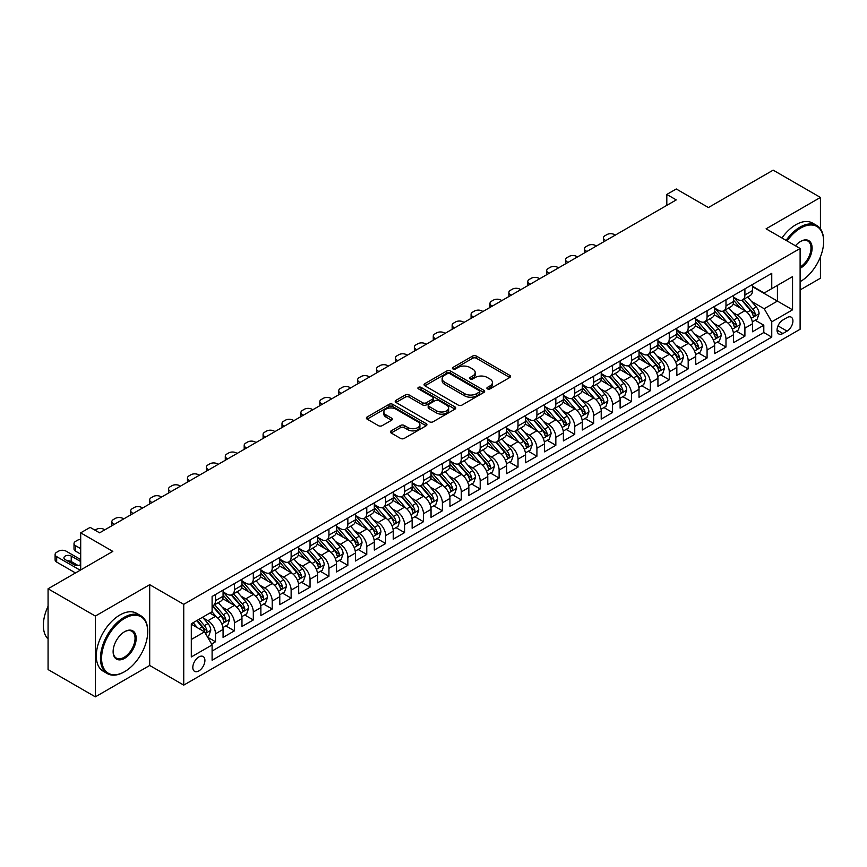 <?xml version="1.0" encoding="UTF-8"?>
<svg xmlns="http://www.w3.org/2000/svg" width="867" height="867" viewBox="0 0 867 867"><rect width="100%" height="100%" fill="white"/><g stroke="black" fill="none" stroke-linecap="round" stroke-linejoin="round"><path stroke-width="1.3" d="M487.438 388.882A1.842 1.062 0 0 0 490.039 388.882L509.753 377.503A2.623 1.517 0 0 0 510.522 376.43A2.623 1.517 0 0 0 509.753 375.357L476.351 356.066A2.623 1.517 0 0 0 472.634 356.066L452.921 367.456A1.842 1.062 0 0 0 452.379 368.204A1.842 1.062 0 0 0 452.921 368.952A1.842 1.062 0 0 0 455.522 368.952L458.069 367.478A8.399 4.844 0 0 1 469.947 367.478L472.732 369.093A8.399 4.844 0 0 1 475.192 372.517A8.399 4.844 0 0 1 472.732 375.942L470.174 377.416A1.842 1.062 0 0 0 469.643 378.175A1.842 1.062 0 0 0 470.174 378.922A1.842 1.062 0 0 0 472.775 378.922L475.333 377.448A8.399 4.844 0 0 1 487.211 377.448L489.996 379.052A8.399 4.844 0 0 1 492.445 382.488A8.399 4.844 0 0 1 489.996 385.913L487.438 387.386A1.842 1.062 0 0 0 486.896 388.134A1.842 1.062 0 0 0 487.438 388.882L487.438 387.386M198.857 670.928A8.562 4.942 120 0 0 204.449 663.385A8.562 4.942 120 0 0 203.138 656.525A8.562 4.942 120 0 0 198.857 656.948A8.562 4.942 120 0 0 193.276 664.49A8.562 4.942 120 0 0 194.587 671.351A8.562 4.942 120 0 0 198.857 670.928M391.169 430.856A2.623 1.517 0 0 0 390.399 431.929A2.623 1.517 0 0 0 391.169 433.001L400.532 438.409A2.623 1.517 0 0 0 404.25 438.409L426.152 425.773A2.623 1.517 0 0 0 426.922 424.7A2.623 1.517 0 0 0 426.152 423.627L392.74 404.336A2.623 1.517 0 0 0 389.034 404.336L367.131 416.984A2.623 1.517 0 0 0 366.362 418.057A2.623 1.517 0 0 0 367.131 419.129L378.456 425.664A2.623 1.517 0 0 0 382.163 425.664L391.537 420.257A2.623 1.517 0 0 0 392.307 419.184A2.623 1.517 0 0 0 391.537 418.111L385.923 414.87A7.023 4.053 0 0 1 383.864 411.998A7.023 4.053 0 0 1 388.199 408.259A7.023 4.053 0 0 1 395.851 409.137L417.84 421.828A7.023 4.053 0 0 1 419.899 424.7A7.023 4.053 0 0 1 415.564 428.439A7.023 4.053 0 0 1 407.913 427.561L404.25 425.448A2.623 1.517 0 0 0 400.532 425.448L391.169 430.856L391.169 433.001L400.532 427.637L400.532 425.448M820.431 228.899L820.431 197.438L773.169 170.149L708.415 207.538L676.271 188.984L666.81 194.436L676.271 199.898L99.597 532.837L90.146 527.374L80.696 532.837L80.696 569.944M95.348 616.069L95.348 696.851L149.698 665.466L149.698 584.683L95.348 616.069L48.075 588.78L112.829 551.39L80.696 532.837M149.698 584.683L183.739 604.332L800.111 248.471L800.111 329.254L183.739 685.114L183.739 604.332M820.431 197.438L766.081 228.823L800.111 248.471M458.253 405.095A2.623 1.517 0 0 0 461.97 405.095L483.862 392.448A2.623 1.517 0 0 0 484.631 391.375A2.623 1.517 0 0 0 483.862 390.302L450.461 371.022A2.623 1.517 0 0 0 446.743 371.022L424.852 383.658A2.623 1.517 0 0 0 424.082 384.731A2.623 1.517 0 0 0 424.852 385.804L458.253 405.095M419.184 389.283A1.842 1.062 0 0 1 421.048 389.543L421.048 387.354L455.012 406.97A2.623 1.517 0 0 1 455.771 408.043A2.623 1.517 0 0 1 455.012 409.105L433.11 421.752A2.623 1.517 0 0 1 429.393 421.752L395.991 402.461L395.991 400.326A2.623 1.517 0 0 0 395.222 401.399A2.623 1.517 0 0 0 395.991 402.461M395.991 400.326L405.366 394.908A2.623 1.517 0 0 1 409.072 394.908L422.619 402.732A2.623 1.517 0 0 0 426.336 402.732L432.546 399.145A2.623 1.517 0 0 0 433.316 398.072A2.623 1.517 0 0 0 432.546 396.999L418.447 388.86A1.842 1.062 0 0 1 417.905 388.113A1.842 1.062 0 0 1 419.043 387.126A1.842 1.062 0 0 1 421.048 387.354M95.348 696.851L48.075 669.562L48.075 588.78M800.111 289.957L820.431 278.22L820.431 256.849M211.581 644.04L215.504 641.775L207.657 637.245M203.192 617.965L207.939 620.707A10.697 6.177 60 0 1 215.504 633.81L223.068 629.442L223.068 637.408L234.404 630.862L225.799 625.898M222.093 607.052L226.84 609.794A10.697 6.177 60 0 1 234.404 622.896L241.969 618.529L241.969 626.494L253.316 619.948L244.711 614.974M241.004 596.138L245.751 598.88A10.697 6.177 60 0 1 253.316 611.972L260.88 607.615L260.88 615.581L272.216 609.024L263.622 604.061M259.916 585.225L264.663 587.956A10.697 6.177 60 0 1 272.216 601.059L279.781 596.691L279.781 604.667L291.128 598.111L282.523 593.147M278.816 574.301L283.563 577.043A10.697 6.177 60 0 1 291.128 590.145L298.692 585.778L298.692 593.743L310.039 587.197L301.434 582.234M297.728 563.387L302.475 566.129A10.697 6.177 60 0 1 310.039 579.232L317.604 574.864L317.604 582.83L328.94 576.284L320.346 571.31M316.628 552.474L321.375 555.216A10.697 6.177 60 0 1 328.94 568.308L336.504 563.951L336.504 571.917L347.851 565.36L339.246 560.396M335.54 541.561L340.287 544.303A10.697 6.177 60 0 1 347.851 557.394L355.416 553.027L355.416 561.003L366.763 554.447L358.158 549.483M354.451 530.637L359.198 533.378A10.697 6.177 60 0 1 366.763 546.481L374.316 542.113L374.316 550.079L385.663 543.533L377.058 538.57M373.352 519.723L378.099 522.465A10.697 6.177 60 0 1 385.663 535.568L393.228 531.2L393.228 539.166L404.575 532.62L395.97 527.645M392.263 508.81L397.01 511.552A10.697 6.177 60 0 1 404.575 524.643L412.139 520.287L412.139 528.252L423.475 521.706L414.881 516.732M411.164 497.896L415.922 500.638A10.697 6.177 60 0 1 423.475 513.73L431.04 509.363L431.04 517.339L442.387 510.782L433.782 505.819M430.075 486.972L434.822 489.714A10.697 6.177 60 0 1 442.387 502.817L449.951 498.449L449.951 506.415L461.298 499.869L452.693 494.905M448.987 476.059L453.734 478.801A10.697 6.177 60 0 1 461.298 491.903L468.852 487.536L468.852 495.501L480.199 488.955L471.594 483.992M467.887 465.145L472.634 467.887A10.697 6.177 60 0 1 480.199 480.99L487.763 476.622L487.763 484.588L499.11 478.042L490.505 473.068M486.799 454.232L491.546 456.974A10.697 6.177 60 0 1 499.11 470.066L506.675 465.698L506.675 473.675L518.011 467.118L509.417 462.154M505.71 443.308L510.457 446.05A10.697 6.177 60 0 1 518.011 459.152L525.575 454.785L525.575 462.75L536.922 456.205L528.317 451.241M524.611 432.395L529.358 435.136A10.697 6.177 60 0 1 536.922 448.239L544.487 443.871L544.487 451.837L555.834 445.291L547.229 440.328M543.522 421.481L548.269 424.223A10.697 6.177 60 0 1 555.834 437.326L563.387 432.958L563.387 440.924L574.734 434.378L566.129 429.403M562.423 410.568L567.17 413.31A10.697 6.177 60 0 1 574.734 426.401L582.299 422.034L582.299 430.01L593.646 423.454L585.041 418.49M581.334 399.644L586.081 402.386A10.697 6.177 60 0 1 593.646 415.488L601.21 411.121L601.21 419.086L612.546 412.54L603.952 407.577M600.246 388.73L604.993 391.472A10.697 6.177 60 0 1 612.546 404.575L620.111 400.207L620.111 408.173L631.458 401.627L622.853 396.663M619.146 377.817L623.893 380.559A10.697 6.177 60 0 1 631.458 393.661L639.022 389.294L639.022 397.259L650.369 390.714L641.764 385.739M638.058 366.904L642.805 369.645A10.697 6.177 60 0 1 650.369 382.737L657.934 378.37L657.934 386.346L669.27 379.789L660.665 374.826M656.958 355.99L661.705 358.721A10.697 6.177 60 0 1 669.27 371.824L676.834 367.456L676.834 375.433L688.181 368.876L679.576 363.912M675.87 345.066L680.617 347.808A10.697 6.177 60 0 1 688.181 360.91L695.746 356.543L695.746 364.508L707.082 357.963L698.488 352.999M694.781 334.153L699.528 336.895A10.697 6.177 60 0 1 707.082 349.997L714.646 345.63L714.646 353.595L725.993 347.049L717.388 342.075M713.682 323.239L718.429 325.981A10.697 6.177 60 0 1 725.993 339.073L733.558 334.705L733.558 342.682L744.905 336.125L744.905 328.16A10.697 6.177 -120 0 0 737.34 315.057L732.593 312.326M736.3 331.161L744.905 336.125M223.068 629.442A10.697 6.177 -120 0 0 215.504 616.339L209.825 613.067M241.969 618.529A10.697 6.177 -120 0 0 234.404 605.426L222.711 598.674M260.88 607.615A10.697 6.177 -120 0 0 253.316 594.513L241.622 587.761M279.781 596.691A10.697 6.177 -120 0 0 272.216 583.599L260.534 576.848M298.692 585.778A10.697 6.177 -120 0 0 291.128 572.675L279.434 565.923M317.604 574.864A10.697 6.177 -120 0 0 310.039 561.762L298.346 555.01M336.504 563.951A10.697 6.177 -120 0 0 328.94 550.848L317.246 544.097M355.416 553.027A10.697 6.177 -120 0 0 347.851 539.935L336.158 533.183M374.316 542.113A10.697 6.177 -120 0 0 366.763 529.011L355.069 522.259M393.228 531.2A10.697 6.177 -120 0 0 385.663 518.098L373.97 511.346M412.139 520.287A10.697 6.177 -120 0 0 404.575 507.184L392.881 500.432M431.04 509.363A10.697 6.177 -120 0 0 423.475 496.271L411.782 489.519M449.951 498.449A10.697 6.177 -120 0 0 442.387 485.347L430.693 478.595M468.852 487.536A10.697 6.177 -120 0 0 461.298 474.433L449.605 467.681M487.763 476.622A10.697 6.177 -120 0 0 480.199 463.52L468.505 456.768M506.675 465.698A10.697 6.177 -120 0 0 499.11 452.607L487.417 445.855M525.575 454.785A10.697 6.177 -120 0 0 518.011 441.682L506.317 434.941M544.487 443.871A10.697 6.177 -120 0 0 536.922 430.769L525.229 424.017M563.387 432.958A10.697 6.177 -120 0 0 555.834 419.856L544.14 413.104M582.299 422.034A10.697 6.177 -120 0 0 574.734 408.942L563.041 402.19M601.21 411.121A10.697 6.177 -120 0 0 593.646 398.018L581.952 391.277M620.111 400.207A10.697 6.177 -120 0 0 612.546 387.105L600.864 380.353M639.022 389.294A10.697 6.177 -120 0 0 631.458 376.191L619.764 369.44M657.934 378.37A10.697 6.177 -120 0 0 650.369 365.278L638.676 358.526M676.834 367.456A10.697 6.177 -120 0 0 669.27 354.365L657.576 347.613M695.746 356.543A10.697 6.177 -120 0 0 688.181 343.44L676.488 336.689M714.646 345.63A10.697 6.177 -120 0 0 707.082 332.527L695.399 325.775M733.558 334.705A10.697 6.177 -120 0 0 725.993 321.614L714.3 314.862M787.063 317.571L782.901 319.977A8.291 4.79 120 0 0 777.493 327.282A8.291 4.79 120 0 0 778.761 333.925A8.291 4.79 120 0 0 782.901 333.513L787.063 331.107A8.291 4.79 120 0 0 792.481 323.803A8.291 4.79 120 0 0 791.213 317.159A8.291 4.79 120 0 0 787.063 317.571M191.304 639.488L204.536 631.848L212.101 644.94L212.101 660.221L771.749 337.111L771.749 321.83L764.185 308.728L751.494 301.402M212.101 644.94L191.304 656.948L191.304 623.763L212.101 611.755L212.101 596.474L771.749 273.365L771.749 288.646L792.546 276.638L792.546 309.822L771.749 321.83M223.068 591.89L226.84 594.068A10.697 6.177 60 0 0 232.193 594.599L239.758 590.232A10.697 6.177 -120 0 0 241.969 585.344L241.969 579.232M241.969 580.977L245.751 583.155A10.697 6.177 60 0 0 251.094 583.686L258.659 579.319A10.697 6.177 -120 0 0 260.88 574.42L260.88 568.308M260.88 570.063L264.663 572.242A10.697 6.177 60 0 0 270.005 572.773L277.57 568.405A10.697 6.177 -120 0 0 279.781 563.507L279.781 557.394M279.781 559.139L283.563 561.328A10.697 6.177 60 0 0 288.917 561.859L296.481 557.492A10.697 6.177 -120 0 0 298.692 552.593L298.692 546.481M298.692 548.226L302.475 550.415A10.697 6.177 60 0 0 307.818 550.935L315.382 546.578A10.697 6.177 -120 0 0 317.604 541.68L317.604 535.568M317.604 537.312L321.375 539.491A10.697 6.177 60 0 0 326.729 540.022L334.294 535.654A10.697 6.177 -120 0 0 336.504 530.756L336.504 524.643M336.504 526.399L340.287 528.577A10.697 6.177 60 0 0 345.64 529.108L353.194 524.741A10.697 6.177 -120 0 0 355.416 519.842L355.416 513.73M355.416 515.475L359.198 517.664A10.697 6.177 60 0 0 364.541 518.195L372.106 513.828A10.697 6.177 -120 0 0 374.316 508.929L374.316 502.817M374.316 504.561L378.099 506.751A10.697 6.177 60 0 0 383.452 507.271L391.017 502.914A10.697 6.177 -120 0 0 393.228 498.016L393.228 491.903M393.228 493.648L397.01 495.826A10.697 6.177 60 0 0 402.353 496.358L409.918 491.99A10.697 6.177 -120 0 0 412.139 487.102L412.139 480.979M412.139 482.735L415.922 484.913A10.697 6.177 60 0 0 421.264 485.444L428.829 481.077A10.697 6.177 -120 0 0 431.04 476.178L431.04 470.066M431.04 471.811L434.822 474A10.697 6.177 60 0 0 440.176 474.531L447.73 470.163A10.697 6.177 -120 0 0 449.951 465.265L449.951 459.152M449.951 460.897L453.734 463.086A10.697 6.177 60 0 0 459.077 463.607L466.641 459.25A10.697 6.177 -120 0 0 468.852 454.351L468.852 448.239M468.852 449.984L472.634 452.162A10.697 6.177 60 0 0 477.988 452.693L485.553 448.326A10.697 6.177 -120 0 0 487.763 443.438L487.763 437.315M487.763 439.07L491.546 441.249A10.697 6.177 60 0 0 496.889 441.78L504.453 437.412A10.697 6.177 -120 0 0 506.675 432.514L506.675 426.401M506.675 428.146L510.457 430.335A10.697 6.177 60 0 0 515.8 430.866L523.365 426.499A10.697 6.177 -120 0 0 525.575 421.6L525.575 415.488M525.575 417.233L529.358 419.422A10.697 6.177 60 0 0 534.711 419.953L542.265 415.586A10.697 6.177 -120 0 0 544.487 410.687L544.487 404.575M544.487 406.32L548.269 408.498A10.697 6.177 60 0 0 553.612 409.029L561.177 404.661A10.697 6.177 -120 0 0 563.387 399.774L563.387 393.661M563.387 395.406L567.17 397.585A10.697 6.177 60 0 0 572.523 398.116L580.088 393.748A10.697 6.177 -120 0 0 582.299 388.85L582.299 382.737M582.299 384.482L586.081 386.671A10.697 6.177 60 0 0 591.424 387.202L598.989 382.835A10.697 6.177 -120 0 0 601.21 377.936L601.21 371.824M601.21 373.569L604.993 375.758A10.697 6.177 60 0 0 610.335 376.289L617.9 371.921A10.697 6.177 -120 0 0 620.111 367.023L620.111 360.91M620.111 362.655L623.893 364.834A10.697 6.177 60 0 0 629.247 365.365L636.801 360.997A10.697 6.177 -120 0 0 639.022 356.109L639.022 349.997M639.022 351.742L642.805 353.92A10.697 6.177 60 0 0 648.148 354.451L655.712 350.084A10.697 6.177 -120 0 0 657.934 345.185L657.934 339.073M657.934 340.829L661.705 343.007A10.697 6.177 60 0 0 667.059 343.538L674.624 339.17A10.697 6.177 -120 0 0 676.834 334.272L676.834 328.16M676.834 329.904L680.617 332.094A10.697 6.177 60 0 0 685.96 332.625L693.524 328.257A10.697 6.177 -120 0 0 695.746 323.358L695.746 317.246M695.746 318.991L699.528 321.169A10.697 6.177 60 0 0 704.871 321.7L712.436 317.333A10.697 6.177 -120 0 0 714.646 312.445L714.646 306.333M714.646 308.078L718.429 310.256A10.697 6.177 60 0 0 723.782 310.787L731.347 306.419A10.697 6.177 -120 0 0 733.558 301.521L733.558 295.409M212.101 651.052L763.805 332.527L763.805 325.212L752.469 331.768L752.469 323.792A10.697 6.177 -120 0 0 744.905 310.7L733.211 303.949M733.558 297.164L737.34 299.343A10.697 6.177 -120 0 0 742.683 299.874A10.697 6.177 -120 0 0 744.905 294.975L744.905 288.863M742.683 299.874L750.248 295.506A10.697 6.177 -120 0 0 752.469 290.608L752.469 284.495M215.504 594.513L215.504 600.625A10.697 6.177 60 0 1 213.282 605.524A10.697 6.177 60 0 1 212.101 605.957M213.282 605.524L220.847 601.156A10.697 6.177 -120 0 0 223.068 596.258L223.068 590.145M234.404 583.599L234.404 589.712A10.697 6.177 60 0 1 232.193 594.599M253.316 572.675L253.316 578.788A10.697 6.177 60 0 1 251.094 583.686M272.216 561.762L272.216 567.874A10.697 6.177 60 0 1 270.005 572.773M291.128 550.848L291.128 556.961A10.697 6.177 60 0 1 288.917 561.859M310.039 539.935L310.039 546.047A10.697 6.177 60 0 1 307.818 550.935M328.94 529.011L328.94 535.123A10.697 6.177 60 0 1 326.729 540.022M347.851 518.098L347.851 524.21A10.697 6.177 60 0 1 345.64 529.108M366.763 507.184L366.763 513.297A10.697 6.177 60 0 1 364.541 518.195M385.663 496.271L385.663 502.383A10.697 6.177 60 0 1 383.452 507.271M404.575 485.347L404.575 491.459A10.697 6.177 60 0 1 402.353 496.358M423.475 474.433L423.475 480.546A10.697 6.177 60 0 1 421.264 485.444M442.387 463.52L442.387 469.632A10.697 6.177 60 0 1 440.176 474.531M461.298 452.607L461.298 458.719A10.697 6.177 60 0 1 459.077 463.607M480.199 441.682L480.199 447.795A10.697 6.177 60 0 1 477.988 452.693M499.11 430.769L499.11 436.881A10.697 6.177 60 0 1 496.889 441.78M518.011 419.856L518.011 425.968A10.697 6.177 60 0 1 515.8 430.866M536.922 408.942L536.922 415.055A10.697 6.177 60 0 1 534.711 419.953M555.834 398.018L555.834 404.141A10.697 6.177 60 0 1 553.612 409.029M574.734 387.105L574.734 393.217A10.697 6.177 60 0 1 572.523 398.116M593.646 376.191L593.646 382.304A10.697 6.177 60 0 1 591.424 387.202M612.546 365.278L612.546 371.39A10.697 6.177 60 0 1 610.335 376.289M631.458 354.354L631.458 360.477A10.697 6.177 60 0 1 629.247 365.365M650.369 343.44L650.369 349.553A10.697 6.177 60 0 1 648.148 354.451M669.27 332.527L669.27 338.639A10.697 6.177 60 0 1 667.059 343.538M688.181 321.614L688.181 327.726A10.697 6.177 60 0 1 685.96 332.625M707.082 310.7L707.082 316.813A10.697 6.177 60 0 1 704.871 321.7M725.993 299.776L725.993 305.888A10.697 6.177 60 0 1 723.782 310.787M725.993 339.073L725.993 347.049M707.082 349.997L707.082 357.963M688.181 360.91L688.181 368.876M669.27 371.824L669.27 379.789M650.369 382.737L650.369 390.714M631.458 393.661L631.458 401.627M612.546 404.575L612.546 412.54M593.646 415.488L593.646 423.454M574.734 426.401L574.734 434.378M555.834 437.326L555.834 445.291M536.922 448.239L536.922 456.205M518.011 459.152L518.011 467.118M499.11 470.066L499.11 478.042M480.199 480.99L480.199 488.955M461.298 491.903L461.298 499.869M442.387 502.817L442.387 510.782M423.475 513.73L423.475 521.706M404.575 524.643L404.575 532.62M385.663 535.568L385.663 543.533M366.763 546.481L366.763 554.447M347.851 557.394L347.851 565.36M328.94 568.308L328.94 576.284M310.039 579.232L310.039 587.197M291.128 590.145L291.128 598.111M272.216 601.059L272.216 609.024M253.316 611.972L253.316 619.948M234.404 622.896L234.404 630.862M215.504 633.81L215.504 641.775M204.536 631.848L191.304 624.207M764.185 308.728L777.417 301.087L777.417 285.373L792.546 276.638M752.469 286.684L792.546 309.822M752.469 286.24L764.185 293.013L771.749 288.646M149.698 665.466L183.739 685.114M666.81 194.436L666.81 205.36M755.211 320.248L763.805 325.212M763.805 332.527L771.749 337.111M488.175 389.142L489.996 388.091A8.399 4.844 0 0 0 492.445 384.666L492.445 382.488M475.192 372.517L475.192 374.707A8.399 4.844 0 0 1 472.732 378.131L470.911 379.182M509.753 375.357L509.753 377.503L476.351 358.255A2.623 1.517 0 0 0 472.634 358.255L453.658 369.212M483.829 392.469L450.461 373.2A2.623 1.517 0 0 0 446.743 373.2L424.884 385.826M479.223 392.122A1.842 1.062 0 0 0 479.765 391.375A1.842 1.062 0 0 0 479.223 390.627L449.908 373.699A1.842 1.062 0 0 0 447.307 373.699L444.619 375.248A8.399 4.844 0 0 0 442.159 378.684A8.399 4.844 0 0 0 444.619 382.109L464.658 393.683A8.399 4.844 0 0 0 476.536 393.683L479.223 392.122L479.223 394.312A1.842 1.062 0 0 0 479.765 393.564L479.765 391.375M442.159 378.684L442.159 380.862A8.399 4.844 0 0 0 444.619 384.287L444.619 382.109M479.223 394.312L476.536 395.861A8.399 4.844 0 0 1 464.658 395.861L444.619 384.287M396.024 402.483L405.366 397.097L405.366 394.908M433.316 398.072L433.316 400.251A2.623 1.517 0 0 1 432.546 401.323L426.336 404.922A2.623 1.517 0 0 1 422.619 404.922L409.072 397.097A2.623 1.517 0 0 0 405.366 397.097M421.048 389.543L454.969 409.126M436.675 410.85A7.023 4.053 0 0 0 444.327 411.727A7.023 4.053 0 0 0 448.662 407.989A7.023 4.053 0 0 0 446.613 405.117L438.865 400.641A2.623 1.517 0 0 0 435.147 400.641L428.937 404.239A2.623 1.517 0 0 0 428.168 405.301A2.623 1.517 0 0 0 428.937 406.374L436.675 410.85L436.675 413.028A7.023 4.053 0 0 0 444.327 413.917A7.023 4.053 0 0 0 448.662 410.167L448.662 407.989M428.168 405.301L428.168 407.49A2.623 1.517 0 0 0 428.937 408.563L428.937 406.374M436.675 413.028L428.937 408.563M419.899 424.7L419.899 426.878A7.023 4.053 0 0 1 415.564 430.628A7.023 4.053 0 0 1 407.913 429.75L404.25 427.637A2.623 1.517 0 0 0 400.532 427.637M383.864 411.998L383.864 414.188A7.023 4.053 0 0 0 385.923 417.049L385.923 414.87M391.505 420.267L385.923 417.049M426.109 425.795L392.74 406.525A2.623 1.517 0 0 0 389.034 406.525L367.164 419.151M752.307 321.917L757.194 319.099L759.08 313.637A7.088 4.086 -120 0 0 756.317 306.994L747.679 296.991M605.838 240.56L604.993 240.072A5.343 3.089 -0 0 1 603.421 237.883A5.343 3.089 -0 0 1 604.993 235.705L606.878 234.61A5.343 3.089 -0 0 1 614.443 234.61L615.288 235.098M745.956 311.383L735.704 299.527A20.45 11.813 -120 0 0 733.558 297.273M740.331 308.056L734.598 301.423A16.982 9.808 -120 0 0 733.558 300.285M741.718 300.253L750.464 310.375A7.088 4.086 60 0 1 752.989 315.252C754.052 316.683 754.81 316.238 755.255 313.941A7.088 4.086 -120 0 0 752.729 309.064L744.092 299.061M742.239 300.09L751.624 310.96A3.609 2.081 60 0 1 752.534 312.369L755.255 313.941M752.989 315.252L753.499 316.097M800.111 281.656L800.588 281.385L800.111 281.656A32.621 18.836 120 0 0 800.588 281.385L800.588 281.385A32.621 18.836 120 0 0 823.65 241.438A32.621 18.836 120 0 0 800.588 228.119A32.621 18.836 120 0 0 787.084 240.95M786.109 240.387A33.423 19.302 -60 0 1 800.013 227.132A33.423 19.302 -60 0 1 816.725 225.474A33.423 19.302 -60 0 1 823.65 240.777A33.423 19.302 -60 0 1 823.65 241.113M795.451 245.784A16.31 9.418 -60 0 1 800.588 241.438A16.31 9.418 -60 0 1 812.119 248.092A16.31 9.418 -60 0 1 800.588 268.066A16.31 9.418 -60 0 1 800.111 268.326M781.947 237.992A33.423 19.302 -60 0 1 795.852 224.726A33.423 19.302 -60 0 1 812.563 223.079L816.725 225.474M800.111 267.036A15.508 8.952 120 0 0 810.168 253.359A15.508 8.952 120 0 0 807.773 240.993A15.508 8.952 120 0 0 800.295 241.6M124.089 671.958L124.653 671.632A32.621 18.836 120 0 0 147.715 631.675A32.621 18.836 120 0 0 124.653 618.366A32.621 18.836 120 0 0 101.58 658.313A32.621 18.836 120 0 0 124.653 671.632L124.079 671.958A33.423 19.302 -60 0 1 124.079 671.958A33.423 19.302 -60 0 1 107.367 673.616A33.423 19.302 -60 0 1 102.252 646.836A33.423 19.302 -60 0 1 124.079 617.38A33.423 19.302 -60 0 1 140.79 615.722A33.423 19.302 -60 0 1 147.715 631.024A33.423 19.302 -60 0 1 147.715 631.36M124.653 658.313A16.31 9.418 -60 0 1 113.122 651.659A16.31 9.418 -60 0 1 124.653 631.675L124.653 631.675A16.31 9.418 -60 0 1 136.184 638.34A16.31 9.418 -60 0 1 124.653 658.313M113.122 651.323A15.508 8.952 120 0 0 116.33 658.096A15.508 8.952 120 0 0 124.079 657.327A15.508 8.952 120 0 0 134.212 643.661A15.508 8.952 120 0 0 131.838 631.241A15.508 8.952 120 0 0 124.36 631.848M107.367 673.616L103.216 671.21A33.423 19.302 -60 0 1 98.09 644.43A33.423 19.302 -60 0 1 119.928 614.974A33.423 19.302 -60 0 1 136.639 613.327L140.79 615.722M48.075 638.99A33.423 19.302 -60 0 1 48.075 606.25M733.395 332.841L738.283 330.013L740.169 324.561A7.088 4.086 -120 0 0 737.416 317.907L728.779 307.904M586.926 251.473L586.081 250.986A5.343 3.089 -0 0 1 584.51 248.807A5.343 3.089 -0 0 1 586.081 246.618L587.967 245.524A5.343 3.089 -0 0 1 595.531 245.524L596.388 246.022M727.045 322.307L716.803 310.44A20.45 11.813 -120 0 0 714.646 308.197M721.431 318.969L715.698 312.337A16.982 9.808 -120 0 0 714.646 311.199M722.818 311.177L731.553 321.289A7.088 4.086 60 0 1 734.078 326.165C735.14 327.596 735.899 327.162 736.354 324.865A7.088 4.086 -120 0 0 733.818 319.977L725.18 309.974M723.327 311.004L732.723 321.874A3.609 2.081 60 0 1 733.623 323.293L736.354 324.865M734.078 326.165L734.598 327.011M714.495 343.755L719.372 340.937L721.268 335.475A7.088 4.086 -120 0 0 718.505 328.821L709.867 318.818M568.026 262.387L567.17 261.899A5.343 3.089 -0 0 1 565.609 259.721A5.343 3.089 -0 0 1 567.17 257.532L569.066 256.448A5.343 3.089 -0 0 1 576.631 256.448L577.476 256.935M708.133 333.221L697.892 321.354A20.45 11.813 -120 0 0 695.746 319.11M702.519 329.893L696.786 323.261A16.982 9.808 -120 0 0 695.746 322.112M703.906 322.09L712.641 332.202A7.088 4.086 60 0 1 715.177 337.09C716.24 338.509 716.998 338.076 717.442 335.778A7.088 4.086 -120 0 0 714.917 330.891L706.28 320.898M704.427 321.928L713.812 332.798A3.609 2.081 60 0 1 714.722 334.207L717.442 335.778M715.177 337.09L715.687 337.924M695.583 354.668L700.471 351.85L702.357 346.388A7.088 4.086 -120 0 0 699.604 339.734L690.966 329.731M549.114 273.311L548.269 272.812A5.343 3.089 -0 0 1 546.698 270.634A5.343 3.089 -0 0 1 548.269 268.456L550.155 267.361A5.343 3.089 -0 0 1 557.719 267.361L558.576 267.849M689.232 344.134L678.991 332.278A20.45 11.813 -120 0 0 676.834 330.024M683.608 340.807L677.886 334.174A16.982 9.808 -120 0 0 676.834 333.026M685.006 333.004L693.741 343.126A7.088 4.086 60 0 1 696.266 348.003C697.328 349.423 698.087 348.989 698.531 346.692A7.088 4.086 -120 0 0 696.006 341.815L687.368 331.812M685.515 332.841L694.901 343.711A3.609 2.081 60 0 1 695.811 345.12L698.531 346.692M696.266 348.003L696.786 348.837M676.672 365.581L681.56 362.764L683.456 357.302A7.088 4.086 -120 0 0 680.693 350.658L672.055 340.655M530.214 284.224L529.358 283.737A5.343 3.089 -0 0 1 527.797 281.547A5.343 3.089 -0 0 1 529.358 279.369L531.254 278.274A5.343 3.089 -0 0 1 538.808 278.274L539.664 278.762M670.321 355.047L660.08 343.191A20.45 11.813 -120 0 0 657.934 340.937M664.707 351.72L658.974 345.088A16.982 9.808 -120 0 0 657.934 343.95M666.094 343.917L674.829 354.039A7.088 4.086 60 0 1 677.355 358.916C678.428 360.347 679.175 359.903 679.63 357.605A7.088 4.086 -120 0 0 677.105 352.728L668.457 342.725M666.604 343.755L676 354.625A3.609 2.081 60 0 1 676.91 356.034L679.63 357.605M677.355 358.916L677.875 359.762M657.771 376.506L662.659 373.677L664.545 368.226A7.088 4.086 -120 0 0 661.781 361.572L653.144 351.568M511.302 295.138L510.457 294.65A5.343 3.089 -0 0 1 508.886 292.461A5.343 3.089 -0 0 1 510.457 290.282L512.343 289.188A5.343 3.089 -0 0 1 519.907 289.188L520.753 289.686M651.42 365.972L641.168 354.104A20.45 11.813 -120 0 0 639.022 351.861M645.796 362.634L640.063 356.001A16.982 9.808 -120 0 0 639.022 354.863M647.183 354.841L655.929 364.953A7.088 4.086 60 0 1 658.454 369.83C659.516 371.26 660.275 370.827 660.719 368.529A7.088 4.086 -120 0 0 658.194 363.641L649.556 353.638M647.703 354.668L657.088 365.538A3.609 2.081 60 0 1 657.999 366.958L660.719 368.529M658.454 369.83L658.963 370.675M638.86 387.419L643.747 384.601L645.633 379.139A7.088 4.086 -120 0 0 642.881 372.485L634.243 362.482M492.391 306.051L491.546 305.563A5.343 3.089 -0 0 1 489.974 303.385A5.343 3.089 -0 0 1 491.546 301.196L493.431 300.112A5.343 3.089 -0 0 1 500.996 300.112L501.852 300.6M632.509 376.885L622.268 365.018A20.45 11.813 -120 0 0 620.111 362.774M626.895 373.558L621.162 366.914A16.982 9.808 -120 0 0 620.111 365.776M628.282 365.755L637.017 375.866A7.088 4.086 60 0 1 639.543 380.754C640.605 382.174 641.363 381.74 641.808 379.443A7.088 4.086 -120 0 0 639.282 374.555L630.645 364.563M628.792 365.592L638.177 376.462A3.609 2.081 60 0 1 639.087 377.871L641.808 379.443M639.543 380.754L640.063 381.588M619.959 398.332L624.836 395.515L626.733 390.052A7.088 4.086 -120 0 0 623.969 383.398L615.332 373.395M473.49 316.975L472.634 316.477A5.343 3.089 -0 0 1 471.074 314.298A5.343 3.089 -0 0 1 472.634 312.12L474.531 311.025A5.343 3.089 -0 0 1 482.095 311.025L482.941 311.513M613.598 387.798L603.356 375.942A20.45 11.813 -120 0 0 601.21 373.688M607.984 384.471L602.251 377.839A16.982 9.808 -120 0 0 601.21 376.69M609.371 376.668L618.106 386.79A7.088 4.086 60 0 1 620.642 391.667C621.704 393.087 622.463 392.653 622.907 390.356A7.088 4.086 -120 0 0 620.382 385.479L611.744 375.476M609.891 376.506L619.276 387.376A3.609 2.081 60 0 1 620.187 388.784L622.907 390.356M620.642 391.667L621.151 392.502M601.048 409.246L605.935 406.428L607.821 400.966A7.088 4.086 -120 0 0 605.068 394.322L596.431 384.319M454.579 327.889L453.734 327.401A5.343 3.089 -0 0 1 452.162 325.212A5.343 3.089 -0 0 1 453.734 323.033L455.619 321.939A5.343 3.089 -0 0 1 463.184 321.939L464.029 322.426M594.697 398.712L584.445 386.855A20.45 11.813 -120 0 0 582.299 384.601M589.072 395.385L583.35 388.752A16.982 9.808 -120 0 0 582.299 387.614M590.47 387.582L599.205 397.704A7.088 4.086 60 0 1 601.731 402.581C602.793 404.011 603.551 403.567 603.996 401.269A7.088 4.086 -120 0 0 601.47 396.392L592.833 386.389M590.98 387.419L600.365 398.289A3.609 2.081 60 0 1 601.275 399.698L603.996 401.269M601.731 402.581L602.24 403.426M582.136 420.17L587.024 417.341L588.921 411.89A7.088 4.086 -120 0 0 586.157 405.236L577.52 395.233M435.678 338.802L434.822 338.314A5.343 3.089 -0 0 1 433.262 336.125A5.343 3.089 -0 0 1 434.822 333.947L436.719 332.852A5.343 3.089 -0 0 1 444.272 332.852L445.129 333.351M575.786 409.636L565.544 397.769A20.45 11.813 -120 0 0 563.387 395.525M570.172 406.298L564.439 399.665A16.982 9.808 -120 0 0 563.387 398.527M571.559 398.506L580.294 408.617A7.088 4.086 60 0 1 582.819 413.494C583.892 414.925 584.64 414.491 585.095 412.193A7.088 4.086 -120 0 0 582.57 407.306L573.921 397.303M572.068 398.332L581.464 409.202A3.609 2.081 60 0 1 582.375 410.622L585.095 412.193M582.819 413.494L583.339 414.339M563.236 431.083L568.123 428.265L570.009 422.803A7.088 4.086 -120 0 0 567.246 416.149L558.608 406.146M416.767 349.715L415.922 349.228A5.343 3.089 -0 0 1 414.35 347.049A5.343 3.089 -0 0 1 415.922 344.86L417.807 343.776A5.343 3.089 -0 0 1 425.372 343.776L426.217 344.264M556.885 420.549L546.633 408.682A20.45 11.813 -120 0 0 544.487 406.439M551.26 417.222L545.527 410.579A16.982 9.808 -120 0 0 544.487 409.441M552.647 409.419L561.393 419.53A7.088 4.086 60 0 1 563.918 424.418C564.981 425.838 565.739 425.404 566.184 423.107A7.088 4.086 -120 0 0 563.658 418.219L555.021 408.216M553.168 409.257L562.553 420.127A3.609 2.081 60 0 1 563.463 421.535L566.184 423.107M563.918 424.418L564.428 425.253M544.324 441.997L549.212 439.179L551.098 433.717A7.088 4.086 -120 0 0 548.345 427.063L539.707 417.06M397.855 360.639L397.01 360.141A5.343 3.089 -0 0 1 395.439 357.963A5.343 3.089 -0 0 1 397.01 355.773L398.896 354.69A5.343 3.089 -0 0 1 406.46 354.69L407.317 355.177M537.973 431.463L527.732 419.595A20.45 11.813 -120 0 0 525.575 417.352M532.36 428.135L526.627 421.503A16.982 9.808 -120 0 0 525.575 420.354M533.747 420.332L542.482 430.444A7.088 4.086 60 0 1 545.007 435.332C546.069 436.751 546.828 436.318 547.272 434.02A7.088 4.086 -120 0 0 544.747 429.143L536.109 419.14M534.256 420.17L543.642 431.04A3.609 2.081 60 0 1 544.552 432.449L547.272 434.02M545.007 435.332L545.527 436.166M525.424 452.91L530.301 450.092L532.197 444.63A7.088 4.086 -120 0 0 529.434 437.976L520.796 427.984M378.955 371.553L378.099 371.065A5.343 3.089 -0 0 1 376.538 368.876A5.343 3.089 -0 0 1 378.099 366.698L379.995 365.603A5.343 3.089 -0 0 1 387.56 365.603L388.405 366.091M519.062 442.376L508.821 430.52A20.45 11.813 -120 0 0 506.675 428.265M513.448 439.049L507.715 432.416A16.982 9.808 -120 0 0 506.675 431.278M514.835 431.246L523.57 441.368A7.088 4.086 60 0 1 526.096 446.245C527.169 447.675 527.927 447.231 528.371 444.934A7.088 4.086 -120 0 0 525.846 440.057L517.209 430.054M515.356 431.083L524.741 441.953A3.609 2.081 60 0 1 525.651 443.362L528.371 444.934M526.096 446.245L526.616 447.09M506.512 463.834L511.4 461.006L513.286 455.554A7.088 4.086 -120 0 0 510.533 448.9L501.885 438.897M360.043 382.466L359.198 381.979A5.343 3.089 -0 0 1 357.627 379.789A5.343 3.089 -0 0 1 359.198 377.611L361.084 376.516A5.343 3.089 -0 0 1 368.648 376.516L369.494 377.015M500.161 453.289L489.909 441.433A20.45 11.813 -120 0 0 487.763 439.179M494.537 449.962L488.815 443.33A16.982 9.808 -120 0 0 487.763 442.192M495.924 442.159L504.67 452.281A7.088 4.086 60 0 1 507.195 457.158C508.257 458.589 509.016 458.155 509.46 455.847A7.088 4.086 -120 0 0 506.935 450.97L498.297 440.967M496.444 441.997L505.829 452.867A3.609 2.081 60 0 1 506.74 454.286L509.46 455.847M507.195 457.158L507.704 458.004M487.601 474.748L492.489 471.93L494.385 466.468A7.088 4.086 -120 0 0 491.622 459.813L482.984 449.81M341.143 393.38L340.287 392.892A5.343 3.089 -0 0 1 338.726 390.714A5.343 3.089 -0 0 1 340.287 388.524L342.183 387.43A5.343 3.089 -0 0 1 349.737 387.43L350.593 387.928M481.25 464.213L471.009 452.346A20.45 11.813 -120 0 0 468.852 450.103M475.636 460.886L469.903 454.243A16.982 9.808 -120 0 0 468.852 453.105M477.023 453.083L485.758 463.195A7.088 4.086 60 0 1 488.284 468.082C489.346 469.502 490.104 469.069 490.559 466.771A7.088 4.086 -120 0 0 488.023 461.883L479.386 451.88M477.533 452.91L486.929 463.791A3.609 2.081 60 0 1 487.839 465.2L490.559 466.771M488.284 468.082L488.804 468.917M468.7 485.661L473.588 482.843L475.474 477.381A7.088 4.086 -120 0 0 472.71 470.727L464.073 460.724M322.231 404.304L321.375 403.805A5.343 3.089 -0 0 1 319.815 401.627A5.343 3.089 -0 0 1 321.375 399.438L323.272 398.354A5.343 3.089 -0 0 1 330.836 398.354L331.682 398.842M462.349 475.127L452.097 463.26A20.45 11.813 -120 0 0 449.951 461.016M456.725 471.8L450.992 465.167A16.982 9.808 -120 0 0 449.951 464.018M458.112 463.997L466.858 474.108A7.088 4.086 60 0 1 469.383 478.996C470.445 480.416 471.204 479.982 471.648 477.684A7.088 4.086 -120 0 0 469.123 472.808L460.485 462.805M458.632 463.834L468.017 474.704A3.609 2.081 60 0 1 468.928 476.113L471.648 477.684M469.383 478.996L469.892 479.83M449.789 496.574L454.676 493.757L456.562 488.294A7.088 4.086 -120 0 0 453.809 481.64L445.172 471.648M303.32 415.217L302.475 414.729A5.343 3.089 -0 0 1 300.903 412.54A5.343 3.089 -0 0 1 302.475 410.362L304.36 409.267A5.343 3.089 -0 0 1 311.925 409.267L312.781 409.755M443.438 486.04L433.197 474.184A20.45 11.813 -120 0 0 431.04 471.93M437.813 482.713L432.091 476.081A16.982 9.808 -120 0 0 431.04 474.943M439.211 474.91L447.946 485.032A7.088 4.086 60 0 1 450.472 489.909C451.534 491.34 452.292 490.895 452.737 488.598A7.088 4.086 -120 0 0 450.211 483.721L441.574 473.718M439.721 474.748L449.106 485.618A3.609 2.081 60 0 1 450.016 487.026L452.737 488.598M450.472 489.909L450.992 490.755M430.888 507.498L435.765 504.67L437.662 499.219A7.088 4.086 -120 0 0 434.898 492.564L426.261 482.561M284.419 426.13L283.563 425.643A5.343 3.089 -0 0 1 282.003 423.454A5.343 3.089 -0 0 1 283.563 421.275L285.46 420.181A5.343 3.089 -0 0 1 293.024 420.181L293.87 420.668M424.527 496.954L414.285 485.097A20.45 11.813 -120 0 0 412.139 482.843M418.913 493.626L413.18 486.994A16.982 9.808 -120 0 0 412.139 485.856M420.3 485.823L429.035 495.946A7.088 4.086 60 0 1 431.56 500.823C432.633 502.253 433.381 501.809 433.836 499.511A7.088 4.086 -120 0 0 431.311 494.634L422.673 484.631M420.809 485.661L430.205 496.531A3.609 2.081 60 0 1 431.116 497.951L433.836 499.511M431.56 500.823L432.08 501.668M411.977 518.412L416.864 515.583L418.75 510.132A7.088 4.086 -120 0 0 415.997 503.478L407.349 493.475M265.508 437.044L264.663 436.556A5.343 3.089 -0 0 1 263.091 434.378A5.343 3.089 -0 0 1 264.663 432.189L266.548 431.094A5.343 3.089 -0 0 1 274.113 431.094L274.958 431.593M405.626 507.878L395.374 496.011A20.45 11.813 -120 0 0 393.228 493.767M400.001 504.551L394.279 497.907A16.982 9.808 -120 0 0 393.228 496.769M401.388 496.748L410.134 506.859A7.088 4.086 60 0 1 412.659 511.747C413.722 513.166 414.48 512.733 414.925 510.435A7.088 4.086 -120 0 0 412.399 505.548L403.762 495.545M401.909 496.574L411.294 507.444A3.609 2.081 60 0 1 412.204 508.864L414.925 510.435M412.659 511.747L413.169 512.581M393.065 529.325L397.953 526.507L399.85 521.045A7.088 4.086 -120 0 0 397.086 514.391L388.449 504.388M246.596 447.968L245.751 447.47A5.343 3.089 -0 0 1 244.191 445.291A5.343 3.089 -0 0 1 245.751 443.102L247.637 442.018A5.343 3.089 -0 0 1 255.201 442.018L256.058 442.506M386.715 518.791L376.473 506.924A20.45 11.813 -120 0 0 374.316 504.681M381.101 515.464L375.368 508.831A16.982 9.808 -120 0 0 374.316 507.683M382.488 507.661L391.223 517.772A7.088 4.086 60 0 1 393.748 522.66C394.81 524.08 395.569 523.646 396.024 521.349A7.088 4.086 -120 0 0 393.488 516.472L384.85 506.469M382.997 507.498L392.393 518.368A3.609 2.081 60 0 1 393.304 519.777L396.024 521.349M393.748 522.66L394.268 523.495M374.165 540.239L379.052 537.421L380.938 531.959A7.088 4.086 -120 0 0 378.175 525.304L369.537 515.312M227.696 458.881L226.84 458.394A5.343 3.089 -0 0 1 225.279 456.205A5.343 3.089 -0 0 1 226.84 454.026L228.736 452.932A5.343 3.089 -0 0 1 236.301 452.932L237.146 453.419M367.803 529.704L357.562 517.848A20.45 11.813 -120 0 0 355.416 515.594M362.189 526.377L356.456 519.745A16.982 9.808 -120 0 0 355.416 518.607M363.576 518.574L372.311 528.697A7.088 4.086 60 0 1 374.847 533.573C375.91 535.004 376.668 534.56 377.112 532.262A7.088 4.086 -120 0 0 374.587 527.385L365.95 517.382M364.097 518.412L373.482 529.282A3.609 2.081 60 0 1 374.392 530.691L377.112 532.262M374.847 533.573L375.357 534.419M355.253 551.152L360.141 548.334L362.027 542.883A7.088 4.086 -120 0 0 359.274 536.229L350.636 526.226M208.784 469.795L207.939 469.307A5.343 3.089 -0 0 1 206.368 467.118A5.343 3.089 -0 0 1 207.939 464.94L209.825 463.845A5.343 3.089 -0 0 1 217.389 463.845L218.246 464.333M348.902 540.618L338.661 528.762A20.45 11.813 -120 0 0 336.504 526.507M343.278 537.291L337.556 530.658A16.982 9.808 -120 0 0 336.504 529.52M344.676 529.488L353.411 539.61A7.088 4.086 60 0 1 355.936 544.487C356.998 545.917 357.757 545.473 358.201 543.175A7.088 4.086 -120 0 0 355.676 538.299L347.038 528.296M345.185 529.325L354.57 540.195A3.609 2.081 60 0 1 355.481 541.604L358.201 543.175M355.936 544.487L356.456 545.332M336.342 562.076L341.23 559.248L343.126 553.796A7.088 4.086 -120 0 0 340.363 547.142L331.725 537.139M189.884 480.708L189.028 480.22A5.343 3.089 -0 0 1 187.467 478.042A5.343 3.089 -0 0 1 189.028 475.853L190.924 474.758A5.343 3.089 -0 0 1 198.489 474.758L199.334 475.257M329.991 551.542L319.75 539.675A20.45 11.813 -120 0 0 317.604 537.432M324.377 548.215L318.644 541.572A16.982 9.808 -120 0 0 317.604 540.434M325.764 540.412L334.499 550.523A7.088 4.086 60 0 1 337.025 555.411C338.097 556.831 338.845 556.397 339.3 554.1A7.088 4.086 -120 0 0 336.775 549.212L328.138 539.209M326.274 540.239L335.67 551.109A3.609 2.081 60 0 1 336.58 552.528L339.3 554.1M337.025 555.411L337.545 556.246M317.441 572.989L322.329 570.172L324.215 564.71A7.088 4.086 -120 0 0 321.451 558.055L312.814 548.052M170.972 491.632L170.127 491.134A5.343 3.089 -0 0 1 168.556 488.955A5.343 3.089 -0 0 1 170.127 486.766L172.013 485.683A5.343 3.089 -0 0 1 179.577 485.683L180.423 486.17M311.09 562.455L300.838 550.588A20.45 11.813 -120 0 0 298.692 548.345M305.466 559.128L299.733 552.496A16.982 9.808 -120 0 0 298.692 551.347M306.853 551.325L315.599 561.437A7.088 4.086 60 0 1 318.124 566.324C319.186 567.744 319.945 567.311 320.389 565.013A7.088 4.086 -120 0 0 317.864 560.125L309.226 550.133M307.373 551.163L316.758 562.033A3.609 2.081 60 0 1 317.669 563.442L320.389 565.013M318.124 566.324L318.633 567.159M298.53 583.903L303.417 581.085L305.303 575.623A7.088 4.086 -120 0 0 302.55 568.969L293.913 558.966M152.061 502.546L151.216 502.047A5.343 3.089 -0 0 1 149.644 499.869A5.343 3.089 -0 0 1 151.216 497.691L153.101 496.596A5.343 3.089 -0 0 1 160.666 496.596L161.522 497.084M292.179 573.369L281.938 561.513A20.45 11.813 -120 0 0 279.781 559.258M286.565 570.042L280.832 563.409A16.982 9.808 -120 0 0 279.781 562.271M287.952 562.239L296.687 572.361A7.088 4.086 60 0 1 299.213 577.238C300.275 578.657 301.033 578.224 301.488 575.926A7.088 4.086 -120 0 0 298.952 571.05L290.315 561.047M288.462 562.076L297.858 572.946A3.609 2.081 60 0 1 298.757 574.355L301.488 575.926M299.213 577.238L299.733 578.083M279.629 594.816L284.506 591.998L286.403 586.536A7.088 4.086 -120 0 0 283.639 579.893L275.002 569.89M133.16 513.459L132.304 512.971A5.343 3.089 -0 0 1 130.744 510.782A5.343 3.089 -0 0 1 132.304 508.604L134.201 507.509A5.343 3.089 -0 0 1 141.765 507.509L142.611 507.997M273.268 584.282L263.026 572.426A20.45 11.813 -120 0 0 260.88 570.172M267.654 580.955L261.921 574.322A16.982 9.808 -120 0 0 260.88 573.185M269.041 573.152L277.776 583.274A7.088 4.086 60 0 1 280.312 588.151C281.374 589.582 282.133 589.137 282.577 586.84A7.088 4.086 -120 0 0 280.052 581.963L271.414 571.96M269.561 572.989L278.946 583.859A3.609 2.081 60 0 1 279.857 585.268L282.577 586.84M280.312 588.151L280.821 588.996M260.718 605.74L265.605 602.912L267.491 597.461A7.088 4.086 -120 0 0 264.738 590.806L256.101 580.803M114.249 524.372L113.404 523.885A5.343 3.089 -0 0 1 111.832 521.706A5.343 3.089 -0 0 1 113.404 519.517L115.289 518.423A5.343 3.089 -0 0 1 122.854 518.423L123.71 518.921M254.367 595.206L244.126 583.339A20.45 11.813 -120 0 0 241.969 581.096M248.742 591.868L243.02 585.236A16.982 9.808 -120 0 0 241.969 584.098M250.14 584.076L258.875 594.188A7.088 4.086 60 0 1 261.4 599.064C262.463 600.495 263.221 600.062 263.666 597.764A7.088 4.086 -120 0 0 261.14 592.876L252.503 582.873M250.65 583.903L260.035 594.773A3.609 2.081 60 0 1 260.945 596.193L263.666 597.764M261.4 599.064L261.921 599.91M241.806 616.654L246.694 613.836L248.591 608.374A7.088 4.086 -120 0 0 245.827 601.72L237.19 591.717M94.969 530.16L96.389 529.347A5.343 3.089 -0 0 1 103.942 529.347L104.799 529.835M235.456 606.12L225.214 594.253A20.45 11.813 -120 0 0 223.068 592.009M229.842 602.793L224.109 596.16A16.982 9.808 -120 0 0 223.068 595.011M231.229 594.99L239.964 605.101A7.088 4.086 60 0 1 242.489 609.989C243.562 611.408 244.31 610.975 244.765 608.677A7.088 4.086 -120 0 0 242.24 603.79L233.591 593.797M231.738 594.827L241.134 605.697A3.609 2.081 60 0 1 242.045 607.106L244.765 608.677M242.489 609.989L243.009 610.823M222.906 627.567L227.793 624.749L229.679 619.287A7.088 4.086 -120 0 0 226.916 612.633L218.278 602.63M216.555 617.033L212.025 611.799M80.696 548.659L75.592 545.711L75.592 551.174A5.343 3.089 180 0 1 74.02 548.995L74.02 543.533A5.343 3.089 -0 0 0 75.592 545.711M80.696 554.121L75.592 551.174M210.93 613.706L210.193 612.85M212.317 605.903L221.063 616.025A7.088 4.086 60 0 1 223.588 620.902C224.651 622.322 225.409 621.888 225.853 619.591A7.088 4.086 -120 0 0 223.328 614.714L214.691 604.711M212.838 605.74L222.223 616.61A3.609 2.081 60 0 1 223.133 618.019L225.853 619.591M223.588 620.902L224.098 621.737M80.696 539.372A5.343 3.089 -0 0 0 77.477 540.26L75.592 541.355A5.343 3.089 -0 0 0 74.02 543.533M207.278 636.595L208.882 635.663L210.768 630.201A7.088 4.086 -120 0 0 208.015 623.557L202.575 617.261M80.219 570.226L56.68 556.636A5.343 3.089 -0 0 1 55.109 554.447A5.343 3.089 -0 0 1 56.68 552.268L58.566 551.174A5.343 3.089 -0 0 1 66.13 551.174L80.696 559.583M197.503 627.784L193.124 622.712M75.494 572.946L56.68 562.087A5.343 3.089 180 0 1 55.109 559.909L55.109 554.447M192.03 624.619L191.304 623.785M78.084 565.501L71.235 561.545A4.281 2.471 -0 0 0 67.409 560.862M196.711 620.642L202.152 626.939A7.088 4.086 60 0 1 204.677 631.815C205.739 633.246 206.498 632.802 206.942 630.504A7.088 4.086 -120 0 0 204.417 625.627L198.976 619.331M197.156 620.382L203.311 627.524A3.609 2.081 60 0 1 204.222 628.933L206.942 630.504M204.677 631.815L205.197 632.661M80.696 561.578A4.281 2.471 -0 0 0 80.317 561.328L71.235 556.083A4.281 2.471 -0 0 0 66.575 555.552A4.281 2.471 -0 0 0 63.93 557.828A4.281 2.471 -0 0 0 65.188 559.583L74.259 564.818A4.281 2.471 -0 0 0 80.696 564.569M207.939 620.707L215.504 616.339M226.84 609.794L234.404 605.426M245.751 598.88L253.316 594.513M264.663 587.956L272.216 583.599M283.563 577.043L291.128 572.675M302.475 566.129L310.039 561.762M321.375 555.216L328.94 550.848M340.287 544.303L347.851 539.935M359.198 533.378L366.763 529.011M378.099 522.465L385.663 518.098M397.01 511.552L404.575 507.184M415.922 500.638L423.475 496.271M434.822 489.714L442.387 485.347M453.734 478.801L461.298 474.433M472.634 467.887L480.199 463.52M491.546 456.974L499.11 452.607M510.457 446.05L518.011 441.682M529.358 435.136L536.922 430.769M548.269 424.223L555.834 419.856M567.17 413.31L574.734 408.942M586.081 402.386L593.646 398.018M604.993 391.472L612.546 387.105M623.893 380.559L631.458 376.191M642.805 369.645L650.369 365.278M661.705 358.721L669.27 354.365M680.617 347.808L688.181 343.44M699.528 336.895L707.082 332.527M718.429 325.981L725.993 321.614M737.34 315.057L744.905 310.7M744.905 294.975L752.469 290.608M215.504 600.625L223.068 596.258M234.404 589.712L241.969 585.344M253.316 578.788L260.88 574.42M272.216 567.874L279.781 563.507M291.128 556.961L298.692 552.593M310.039 546.047L317.604 541.68M328.94 535.123L336.504 530.756M347.851 524.21L355.416 519.842M366.763 513.297L374.316 508.929M385.663 502.383L393.228 498.016M404.575 491.459L412.139 487.102M423.475 480.546L431.04 476.178M442.387 469.632L449.951 465.265M461.298 458.719L468.852 454.351M480.199 447.795L487.763 443.438M499.11 436.881L506.675 432.514M518.011 425.968L525.575 421.6M536.922 415.055L544.487 410.687M555.834 404.141L563.387 399.774M574.734 393.217L582.299 388.85M593.646 382.304L601.21 377.936M612.546 371.39L620.111 367.023M631.458 360.477L639.022 356.109M650.369 349.553L657.934 345.185M669.27 338.639L676.834 334.272M688.181 327.726L695.746 323.358M707.082 316.813L714.646 312.445M725.993 305.888L733.558 301.521M744.905 328.16L752.469 323.792M778.002 325.873L787.063 331.107M777.049 330.121L782.901 333.513M489.996 388.091L489.996 385.913M470.174 378.922L470.174 377.416M472.732 378.131L472.732 375.942M452.921 368.952L452.921 367.456M472.634 358.255L472.634 356.066M476.351 358.255L476.351 356.066M424.852 385.804L424.852 383.658M446.743 373.2L446.743 371.022M450.461 373.2L450.461 371.022M483.862 392.448L483.862 390.302M464.658 395.861L464.658 393.683M476.536 395.861L476.536 393.683M409.072 397.097L409.072 394.908M422.619 404.922L422.619 402.732M426.336 404.922L426.336 402.732M432.546 401.323L432.546 399.145M455.012 409.105L455.012 406.97M404.25 427.637L404.25 425.448M407.913 429.75L407.913 427.561M391.537 420.257L391.537 418.111M367.131 419.129L367.131 416.984M389.034 406.525L389.034 404.336M392.74 406.525L392.74 404.336M426.152 425.773L426.152 423.627M604.993 240.072L604.993 241.048M751.223 318.287L759.037 313.778M735.704 299.527L736.679 298.963M752.729 309.064L756.317 306.994M747.083 312.326L750.464 310.375M586.081 250.986L586.081 251.972M732.322 329.2L740.125 324.692M716.803 310.44L717.778 309.877M733.818 319.977L737.416 317.907M728.172 323.239L731.553 321.289M567.17 261.899L567.17 262.885M713.411 340.124L721.225 335.616M697.892 321.354L698.867 320.79M714.917 330.891L718.505 328.821M709.271 334.153L712.641 332.202M548.269 272.812L548.269 273.799M694.5 351.037L702.313 346.529M678.991 332.278L679.956 331.714M696.006 341.815L699.604 339.734M690.36 345.077L693.741 343.126M529.358 283.737L529.358 284.712M675.599 361.951L683.402 357.442M660.08 343.191L661.055 342.628M677.105 352.728L680.693 350.658M671.448 355.99L674.829 354.039M510.457 294.65L510.457 295.625M656.687 372.864L664.501 368.356M641.168 354.104L642.144 353.541M658.194 363.641L661.781 361.572M652.548 366.904L655.929 364.953M491.546 305.563L491.546 306.55M637.787 383.788L645.59 379.28M622.268 365.018L623.243 364.454M639.282 374.555L642.881 372.485M633.636 377.817L637.017 375.866M472.634 316.477L472.634 317.463M618.875 394.702L626.689 390.193M603.356 375.942L604.332 375.378M620.382 385.479L623.969 383.398M614.736 388.741L618.106 386.79M453.734 327.401L453.734 328.376M599.964 405.615L607.778 401.107M584.445 386.855L585.42 386.292M601.47 396.392L605.068 394.322M595.824 399.654L599.205 397.704M434.822 338.314L434.822 339.29M581.063 416.528L588.866 412.02M565.544 397.769L566.519 397.205M582.57 407.306L586.157 405.236M576.913 410.568L580.294 408.617M415.922 349.228L415.922 350.214M562.152 427.453L569.966 422.944M546.633 408.682L547.608 408.119M563.658 418.219L567.246 416.149M558.012 421.481L561.393 419.53M397.01 360.141L397.01 361.127M543.241 438.366L551.054 433.858M527.732 419.595L528.697 419.043M544.747 429.143L548.345 427.063M539.101 432.405L542.482 430.444M378.099 371.065L378.099 372.041M524.34 449.279L532.143 444.771M508.821 430.52L509.796 429.956M525.846 440.057L529.434 437.976M520.2 443.319L523.57 441.368M359.198 381.979L359.198 382.954M505.428 460.193L513.242 455.684M489.909 441.433L490.885 440.87M506.935 450.97L510.533 448.9M501.289 454.232L504.67 452.281M340.287 392.892L340.287 393.878M486.528 471.117L494.331 466.598M471.009 452.346L471.984 451.783M488.023 461.883L491.622 459.813M482.377 465.145L485.758 463.195M321.375 403.805L321.375 404.791M467.616 482.03L475.43 477.522M452.097 463.26L453.073 462.707M469.123 472.808L472.71 470.727M463.477 476.059L466.858 474.108M302.475 414.729L302.475 415.705M448.705 492.944L456.519 488.435M433.197 474.184L434.161 473.62M450.211 483.721L453.809 481.64M444.565 486.983L447.946 485.032M283.563 425.643L283.563 426.618M429.804 503.857L437.607 499.349M414.285 485.097L415.26 484.534M431.311 494.634L434.898 492.564M425.654 497.896L429.035 495.946M264.663 436.556L264.663 437.542M410.893 514.77L418.707 510.262M395.374 496.011L396.349 495.447M412.399 505.548L415.997 503.478M406.753 508.81L410.134 506.859M245.751 447.47L245.751 448.456M391.992 525.695L399.795 521.186M376.473 506.924L377.448 506.371M393.488 516.472L397.086 514.391M387.842 519.723L391.223 517.772M226.84 458.394L226.84 459.369M373.081 536.608L380.895 532.1M357.562 517.848L358.537 517.285M374.587 527.385L378.175 525.304M368.941 530.647L372.311 528.697M207.939 469.307L207.939 470.282M354.17 547.521L361.983 543.013M338.661 528.762L339.626 528.198M355.676 538.299L359.274 536.229M350.03 541.561L353.411 539.61M189.028 480.22L189.028 481.207M335.269 558.435L343.072 553.926M319.75 539.675L320.725 539.111M336.775 549.212L340.363 547.142M331.118 552.474L334.499 550.523M170.127 491.134L170.127 492.12M316.357 569.359L324.171 564.851M300.838 550.588L301.814 550.036M317.864 560.125L321.451 558.055M312.218 563.387L315.599 561.437M151.216 502.047L151.216 503.033M297.457 580.272L305.26 575.764M281.938 561.513L282.913 560.949M298.952 571.05L302.55 568.969M293.306 574.312L296.687 572.361M132.304 512.971L132.304 513.947M278.545 591.186L286.359 586.677M263.026 572.426L264.001 571.862M280.052 581.963L283.639 579.893M274.405 585.225L277.776 583.274M113.404 523.885L113.404 524.871M259.634 602.099L267.448 597.591M244.126 583.339L245.09 582.776M261.14 592.876L264.738 590.806M255.494 596.138L258.875 594.188M240.733 613.023L248.536 608.515M225.214 594.253L226.189 593.689M242.24 603.79L245.827 601.72M236.583 607.052L239.964 605.101M221.822 623.937L229.636 619.428M223.328 614.714L226.916 612.633M217.682 617.976L221.063 616.025M56.68 556.636L56.68 562.087M205.436 633.398L210.724 630.342M204.417 625.627L208.015 623.557M199.096 628.705L202.152 626.939M71.235 561.545L71.235 556.083M80.317 564.818L80.317 561.328M603.421 237.883L603.421 241.958M823.65 241.438L823.65 240.777M147.715 631.675L147.715 631.024M584.51 248.807L584.51 252.871M565.609 259.721L565.609 263.785M546.698 270.634L546.698 274.698M527.797 281.547L527.797 285.622M508.886 292.461L508.886 296.536M489.974 303.385L489.974 307.449M471.074 314.298L471.074 318.362M452.162 325.212L452.162 329.287M433.262 336.125L433.262 340.2M414.35 347.049L414.35 351.113M395.439 357.963L395.439 362.027M376.538 368.876L376.538 372.951M357.627 379.789L357.627 383.864M338.726 390.714L338.726 394.778M319.815 401.627L319.815 405.691M300.903 412.54L300.903 416.615M282.003 423.454L282.003 427.529M263.091 434.378L263.091 438.442M244.191 445.291L244.191 449.355M225.279 456.205L225.279 460.279M206.368 467.118L206.368 471.193M187.467 478.042L187.467 482.106M168.556 488.955L168.556 493.02M149.644 499.869L149.644 503.944M130.744 510.782L130.744 514.857M111.832 521.706L111.832 525.77"/></g></svg>
